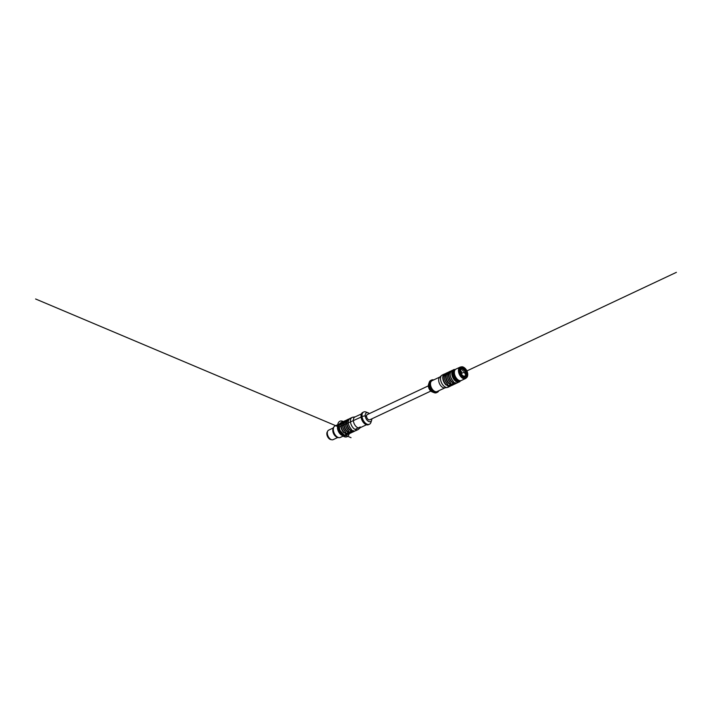<?xml version="1.0" encoding="UTF-8"?>
<svg xmlns="http://www.w3.org/2000/svg" width="712" height="712" viewBox="0 0 712 712"><rect width="100%" height="100%" fill="white"/><g stroke="black" fill="none" stroke-linecap="round" stroke-linejoin="round"><path stroke-width="1.07" d="M345.578 433.635L352.814 430.511A6.764 3.969 64.8 0 0 353.17 430.68A6.764 3.969 64.8 0 0 353.526 430.805L346.308 434.204A6.764 3.969 -115.2 0 1 345.952 434.071A6.764 3.969 -115.2 0 1 345.596 433.902L346.842 433.848L352.876 430.538M360.263 427.69L358.492 429.274A6.764 3.969 -115.2 0 1 357.913 429.665A6.764 3.969 -115.2 0 1 355.475 429.594A6.764 3.969 -115.2 0 1 350.767 423.418A6.764 3.969 -115.2 0 1 352.155 417.419A6.764 3.969 -115.2 0 1 352.823 417.223L355.172 416.876M352.155 417.419L349.939 418.46A6.764 3.969 64.8 0 0 348.293 423.177A6.764 3.969 64.8 0 0 351.417 429.372L351.621 429.825L351.399 429.38C351.888 430.493 351.345 430.751 349.779 430.137L349.904 430.003C351.274 430.582 351.755 430.351 351.345 429.327C351.755 430.27 351.274 430.502 349.904 430.003L350.028 429.861C351.194 430.324 351.603 430.128 351.274 429.274M349.013 419.03L349.103 419.11A6.631 3.889 64.8 0 0 346.788 423.418A6.631 3.889 64.8 0 0 349.904 430.003M349.779 430.137A6.764 3.969 -115.2 0 1 346.655 423.943A6.764 3.969 -115.2 0 1 348.302 419.235L347.055 419.822A6.764 3.969 64.8 0 0 345.409 424.53A6.764 3.969 64.8 0 0 348.524 430.724L348.738 431.187L348.506 430.733C349.005 431.855 348.462 432.113 346.895 431.499L347.011 431.356C348.382 431.935 348.862 431.712 348.462 430.68C348.862 431.632 348.382 431.855 347.011 431.356L347.136 431.223C348.302 431.677 348.72 431.481 348.39 430.635M347.011 431.356A6.631 3.889 64.8 0 1 343.905 424.77A6.631 3.889 64.8 0 1 346.21 420.472L346.077 420.392A6.764 3.969 -115.2 0 0 345.418 420.587L344.172 421.184A6.764 3.969 64.8 0 0 342.517 425.892A6.764 3.969 64.8 0 0 345.64 432.086C346.112 433.216 345.569 433.466 344.003 432.86L344.127 432.718C345.498 433.297 345.979 433.074 345.569 432.042C345.979 432.994 345.498 433.216 344.127 432.718L344.252 432.576C345.418 433.038 345.836 432.843 345.507 431.988M344.127 432.718A6.631 3.889 64.8 0 1 341.012 426.132A6.631 3.889 64.8 0 1 343.326 421.824L343.193 421.753A6.764 3.969 -115.2 0 0 342.534 421.949L340.897 422.714L339.054 426.159L339.98 430.484L344.038 434.899L346.655 434.961A6.764 3.969 -115.2 0 1 344.216 434.89A6.764 3.969 -115.2 0 1 339.508 428.713A6.764 3.969 -115.2 0 1 340.897 422.714M347.634 434.062L349.272 433.617L347.465 434.187M350.526 432.7L352.155 432.264L350.331 432.834M352.155 432.264A6.764 3.969 64.8 0 0 352.814 432.059L354.798 430.947A6.764 3.969 -115.2 0 1 354.069 431.472A6.764 3.969 -115.2 0 1 353.41 431.677L354.994 430.911M366.475 424.761L359.987 427.814A5.972 3.507 -115.2 0 1 357.833 427.752A5.972 3.507 -115.2 0 1 353.668 422.296A5.972 3.507 -115.2 0 1 354.896 417.001L361.393 413.948M371.806 418.843A4.859 2.848 -115.2 0 1 371.62 420.311L370.916 422.43A6.764 3.969 -115.2 0 1 369.457 424.227L368.496 424.681A6.764 3.969 -115.2 0 1 366.066 424.61A6.764 3.969 -115.2 0 1 361.349 418.433A6.764 3.969 -115.2 0 1 362.737 412.444L363.698 411.99A6.764 3.969 -115.2 0 1 366.021 412.017L368.104 412.827A4.859 2.848 -115.2 0 1 369.35 413.61M369.457 424.227A6.764 3.969 -115.2 0 1 367.027 424.156A6.764 3.969 -115.2 0 1 362.319 417.98A6.764 3.969 -115.2 0 1 363.698 411.99M371.62 420.311A4.859 2.848 -115.2 0 1 368.825 421.548A4.859 2.848 -115.2 0 1 365.22 415.87A4.859 2.848 -115.2 0 1 368.104 412.827M430.822 391.075L369.733 419.822A2.893 1.7 -115.2 0 1 366.974 417.926A2.893 1.7 -115.2 0 1 367.276 414.589L428.366 385.851M353.41 431.347L353.517 431.339A6.497 3.818 64.8 0 0 354.149 431.143L354.416 431.018M344.172 421.184C341.484 423.818 341.956 427.458 345.578 432.086L345.569 432.042A6.631 3.889 -115.2 0 1 342.454 424.361M349.939 418.46C347.251 421.103 347.723 424.744 351.354 429.372L351.345 429.327A6.631 3.889 -115.2 0 1 348.23 421.646M347.055 419.822C344.368 422.465 344.839 426.096 348.462 430.733L348.462 430.68A6.631 3.889 -115.2 0 1 345.347 423.008M455.466 382.842L448.248 386.242A6.764 3.969 -115.2 0 1 447.892 386.109A6.764 3.969 -115.2 0 1 447.537 385.94L454.754 382.549A6.764 3.969 64.8 0 0 455.11 382.709A6.764 3.969 64.8 0 0 455.466 382.842L455.422 382.833M444.395 376.399A6.631 3.889 64.8 0 0 447.51 384.079C447.919 385.023 447.439 385.254 446.068 384.756C447.439 385.334 447.919 385.103 447.51 384.079L447.519 384.124C443.896 379.496 443.425 375.856 446.113 373.213A6.764 3.969 64.8 0 0 444.466 377.93A6.764 3.969 64.8 0 0 447.581 384.124L447.795 384.578L447.563 384.133C448.062 385.245 447.51 385.503 445.943 384.889A6.764 3.969 -115.2 0 1 442.828 378.695A6.764 3.969 -115.2 0 1 444.475 373.987L442.259 375.028A6.764 3.969 64.8 0 0 441.68 375.411A6.764 3.969 64.8 0 0 441.04 381.579A6.764 3.969 64.8 0 0 445.587 387.195A6.764 3.969 64.8 0 0 447.35 387.47A6.764 3.969 64.8 0 0 448.017 387.266L450.233 386.224A6.764 3.969 -115.2 0 1 449.575 386.429L451.212 385.655L449.406 386.224M451.212 385.655A6.764 3.969 64.8 0 0 451.871 385.459L453.856 384.338A6.764 3.969 -115.2 0 1 453.117 384.872A6.764 3.969 -115.2 0 1 452.467 385.067L454.051 384.302M452.28 384.854L454.078 384.302A6.764 3.969 64.8 0 0 454.754 384.097L456.739 382.985A6.764 3.969 -115.2 0 1 456.009 383.51A6.764 3.969 -115.2 0 1 455.351 383.706L456.935 382.949M450.954 371.059L450.901 371.068A6.764 3.969 -115.2 0 0 450.251 371.272L450.927 371.068M450.171 373.684A6.631 3.889 -115.2 0 0 453.286 381.356L453.357 381.41C453.829 382.531 453.286 382.789 451.72 382.175L451.844 382.041C453.215 382.62 453.695 382.388 453.286 381.356C453.695 382.308 453.215 382.54 451.844 382.041L451.969 381.899C453.135 382.353 453.553 382.157 453.215 381.312M448.062 372.421L448.16 372.501A6.631 3.889 64.8 0 0 445.846 376.808A6.631 3.889 64.8 0 0 448.961 383.394C450.322 383.973 450.803 383.75 450.402 382.718C450.812 383.67 450.331 383.893 448.961 383.394L449.085 383.261C450.251 383.715 450.66 383.519 450.331 382.673M447.287 375.037A6.631 3.889 -115.2 0 0 450.402 382.718L450.474 382.762C450.945 383.893 450.402 384.151 448.836 383.537L448.961 383.394M445.943 384.889L446.068 384.756A6.631 3.889 -115.2 0 1 442.953 378.17A6.631 3.889 -115.2 0 1 445.258 373.862L444.475 373.987A6.764 3.969 -115.2 0 1 445.133 373.791M441.68 375.411L439.678 377.218A5.972 3.507 64.8 0 0 439.117 382.656A5.972 3.507 64.8 0 0 443.131 387.622A5.972 3.507 64.8 0 0 444.688 387.862L447.35 387.47M439.909 377.004L432.015 380.715A5.972 3.507 64.8 0 0 430.787 386.011A5.972 3.507 64.8 0 0 434.952 391.467A5.972 3.507 64.8 0 0 437.106 391.538L445 387.817M433.697 379.932A6.764 3.969 64.8 0 0 431.677 380.003A6.764 3.969 64.8 0 0 430.288 386.002A6.764 3.969 64.8 0 0 435.005 392.178A6.764 3.969 64.8 0 0 437.435 392.25A6.764 3.969 64.8 0 0 438.788 390.746M431.677 380.003L430.716 380.457A6.764 3.969 64.8 0 0 429.256 382.264A6.764 3.969 64.8 0 0 434.035 392.623A6.764 3.969 64.8 0 0 434.16 392.677A6.764 3.969 64.8 0 0 436.474 392.704L437.435 392.25M429.256 382.264L428.553 384.382A4.859 2.848 64.8 0 0 431.988 391.831A4.859 2.848 64.8 0 0 432.077 391.867L434.16 392.677M455.333 382.798L448.783 385.886L447.59 385.637M455.351 383.376L455.457 383.376A6.497 3.818 64.8 0 0 456.089 383.181L456.365 383.056M452.467 384.738L452.574 384.729A6.497 3.818 64.8 0 0 453.197 384.542L453.473 384.409M449.575 386.1L449.681 386.091A6.497 3.818 64.8 0 0 450.313 385.895L450.589 385.77M446.068 384.756L446.193 384.613C447.358 385.076 447.777 384.88 447.447 384.026M456.988 382.94A6.764 3.969 64.8 0 0 457.647 382.745L455.182 383.501M453.357 381.41A6.764 3.969 64.8 0 1 450.233 375.215A6.764 3.969 64.8 0 1 451.88 370.498C449.201 373.141 449.664 376.782 453.295 381.41L453.339 381.418M450.474 382.762A6.764 3.969 64.8 0 1 447.35 376.568A6.764 3.969 64.8 0 1 448.996 371.86C446.308 374.503 446.78 378.134 450.402 382.771L450.678 383.225L450.456 382.771M451.844 382.041A6.631 3.889 64.8 0 1 448.729 375.447A6.631 3.889 64.8 0 1 451.043 371.148L450.927 371.059M331.24 439.607A4.53 2.661 -115.2 0 1 327.511 436.492A4.53 2.661 -115.2 0 1 327.484 431.632M330.27 439.037A4.859 2.848 -115.2 0 1 330.145 438.948A4.859 2.848 -115.2 0 1 327.298 432.896A4.859 2.848 -115.2 0 1 327.315 432.745M337.648 437.533L333.118 439.66A5.251 3.079 -115.2 0 1 330.404 439.135A5.251 3.079 -115.2 0 1 327.315 432.584A5.251 3.079 -115.2 0 1 328.65 430.155L333.172 428.019M336.091 436.687A5.251 3.079 -115.2 0 1 335.886 436.554A5.251 3.079 -115.2 0 1 332.807 430.003A5.251 3.079 -115.2 0 1 332.824 429.754M338.832 437.613A5.91 3.471 -115.2 0 1 336.304 436.857A5.91 3.471 -115.2 0 1 332.842 429.487A5.91 3.471 -115.2 0 1 333.866 427.049M336.91 436.714A5.91 3.471 -115.2 0 1 336.785 436.625A5.91 3.471 -115.2 0 1 333.323 429.256A5.91 3.471 -115.2 0 1 333.332 429.105M344.946 435.166A6.301 3.702 -115.2 0 1 344.439 435.495L340.3 437.444A6.301 3.702 -115.2 0 1 337.043 436.812A6.301 3.702 -115.2 0 1 333.341 428.953A6.301 3.702 -115.2 0 1 334.934 426.034L339.072 424.085A6.301 3.702 -115.2 0 1 339.651 423.907M344.439 435.495A6.301 3.702 -115.2 0 1 338.405 431.365A6.301 3.702 -115.2 0 1 339.072 424.085M344.457 435.05A5.91 3.471 -115.2 0 1 338.903 431.134A5.91 3.471 -115.2 0 1 339.428 424.361M344.234 434.97A5.91 3.471 -115.2 0 1 339.384 430.902A5.91 3.471 -115.2 0 1 339.339 424.575M467.731 373.933A5.651 3.311 64.8 0 0 464.42 367.775A5.651 3.311 64.8 0 0 460.086 369.662A5.651 3.311 64.8 0 0 463.512 376.951A5.651 3.311 64.8 0 0 467.731 374.815A5.651 3.311 64.8 0 0 467.731 373.933M464.295 367.686A6.043 3.542 64.8 0 0 464.171 367.597A6.043 3.542 64.8 0 0 461.047 366.992A6.043 3.542 64.8 0 0 460.406 373.969A6.043 3.542 64.8 0 0 466.191 377.921A6.043 3.542 64.8 0 0 467.713 375.126A6.043 3.542 64.8 0 0 467.722 374.966M467.464 373.827A5.251 3.079 64.8 0 0 463.877 367.775A5.251 3.079 64.8 0 0 460.344 370A5.251 3.079 64.8 0 0 463.423 376.541A5.251 3.079 64.8 0 0 467.464 373.827M463.192 376.372A4.566 2.679 64.8 0 0 465.345 376.684A4.566 2.679 64.8 0 0 466.493 373.862A4.566 2.679 64.8 0 0 464.607 369.59A4.566 2.679 64.8 0 0 461.456 368.424A4.566 2.679 64.8 0 0 460.326 370.285M461.047 366.992L460.37 367.303A6.043 3.542 64.8 0 0 459.729 374.281A6.043 3.542 64.8 0 0 465.514 378.241L466.191 377.921M461.136 366.947A6.301 3.702 64.8 0 0 460.068 367.161A6.301 3.702 64.8 0 0 459.4 374.441A6.301 3.702 64.8 0 0 465.434 378.57A6.301 3.702 64.8 0 0 466.28 377.876M460.068 367.161L455.974 369.083A6.301 3.702 64.8 0 0 454.381 372.002A6.301 3.702 64.8 0 0 458.083 379.861A6.301 3.702 64.8 0 0 461.34 380.493L465.434 378.57M454.381 372.109A6.043 3.542 64.8 0 0 454.372 372.207A6.043 3.542 64.8 0 0 457.914 379.736A6.043 3.542 64.8 0 0 457.994 379.799M461.67 372.634L461.323 371.361L461.67 372.634M464.696 372.688L465.043 373.951L464.696 372.688M462.551 370.4L463.334 371.246L462.551 370.4M465.675 374.539A3.711 2.181 64.8 0 0 464.455 370.596A3.711 2.181 64.8 0 0 461.599 369.305A3.711 2.181 64.8 0 0 460.842 372.59A3.711 2.181 64.8 0 0 463.423 375.981A3.711 2.181 64.8 0 0 464.758 376.016A3.711 2.181 64.8 0 0 465.675 374.539M339.072 427.111L361.082 417.081M361.037 416.627L365.212 415.817L366.547 416.378M345.649 433.599L346.548 433.982L353.392 430.76M345.142 435.192L351.043 437.684M345.925 433.724L352.778 430.493M355.092 429.407L360.317 426.951M339.215 427.173L35.6 298.987M461.216 373.586L676.4 272.34M345.017 435.174L345.151 436.937M341.822 421.014L341.911 422.243M342.792 434.16L342.926 435.993M339.749 426.88L339.063 427.049M346.21 433.332L345.658 433.599M343.513 421.629A8.535 5.011 64.8 0 0 337.702 426.533A8.535 5.011 64.8 0 0 343.139 436.136A8.535 5.011 64.8 0 0 349.165 433.644M339.437 429.024A6.497 3.818 64.8 0 0 340.87 432.068M348.302 419.235A6.764 3.969 -115.2 0 1 348.96 419.03L348.302 419.235M346.895 431.499A6.764 3.969 -115.2 0 1 343.771 425.304A6.764 3.969 -115.2 0 1 345.418 420.587L346.103 420.383M344.003 432.86A6.764 3.969 -115.2 0 1 340.888 426.657A6.764 3.969 -115.2 0 1 342.534 421.949L343.211 421.744M349.272 433.617A6.764 3.969 64.8 0 0 349.93 433.421L349.245 433.626M346.655 434.961L349.022 433.661A6.764 3.969 -115.2 0 1 348.293 434.187A6.764 3.969 -115.2 0 1 347.634 434.391M349.93 433.421L351.915 432.3A6.764 3.969 -115.2 0 1 351.176 432.834A6.764 3.969 -115.2 0 1 350.518 433.03M355.048 430.902A6.764 3.969 64.8 0 0 355.697 430.707L353.214 431.472M343.024 434.187A6.372 3.738 -115.2 0 1 339.179 426.007M344.243 430.493A6.497 3.818 -115.2 0 1 342.801 427.431M343.273 421.896L342.837 422.1A6.497 3.818 64.8 0 0 341.253 426.622A6.497 3.818 64.8 0 0 344.252 432.576M347.741 434.053A6.497 3.818 64.8 0 0 348.373 433.866L348.649 433.733M347.127 429.131A6.497 3.818 -115.2 0 1 345.685 426.07M346.157 420.534L345.721 420.739A6.497 3.818 64.8 0 0 344.136 425.269A6.497 3.818 64.8 0 0 347.136 431.223M350.624 432.691A6.497 3.818 64.8 0 0 351.256 432.504L351.532 432.371M350.01 427.77A6.497 3.818 -115.2 0 1 348.577 424.717M349.04 419.172L348.613 419.377A6.497 3.818 64.8 0 0 347.029 423.907A6.497 3.818 64.8 0 0 350.028 429.861M347.687 434.222A6.631 3.889 64.8 0 0 348.844 433.697M350.571 432.86A6.631 3.889 64.8 0 0 351.737 432.335M354.62 430.974A6.631 3.889 -115.2 0 1 353.464 431.508M455.012 369.537A6.764 3.969 64.8 0 0 453.517 369.733A6.764 3.969 64.8 0 0 452.138 375.722A6.764 3.969 64.8 0 0 456.846 381.899A6.764 3.969 64.8 0 0 459.276 381.97A6.764 3.969 64.8 0 0 460.388 380.947M450.954 385.699A6.764 3.969 -115.2 0 1 450.233 386.224L450.972 385.699M451.72 382.175A6.764 3.969 -115.2 0 1 448.596 375.981A6.764 3.969 -115.2 0 1 450.251 371.272L448.996 371.86M448.836 383.537A6.764 3.969 -115.2 0 1 445.712 377.342A6.764 3.969 -115.2 0 1 447.358 372.625A6.764 3.969 -115.2 0 1 448.017 372.429L446.113 373.213M454.55 369.768A6.372 3.738 64.8 0 0 452.556 375.117A6.372 3.738 64.8 0 0 457.104 381.41A6.372 3.738 64.8 0 0 459.899 381.151M451.96 379.808A6.497 3.818 -115.2 0 1 450.518 376.746M450.99 371.21L450.554 371.415A6.497 3.818 64.8 0 0 448.969 375.945A6.497 3.818 64.8 0 0 451.969 381.899M449.067 381.169A6.497 3.818 -115.2 0 1 447.625 378.108M448.097 372.572L447.661 372.776A6.497 3.818 64.8 0 0 446.086 377.307A6.497 3.818 64.8 0 0 449.085 383.261M445.214 373.925L444.778 374.129A6.497 3.818 64.8 0 0 443.193 378.659A6.497 3.818 64.8 0 0 446.193 384.613M446.184 382.522A6.497 3.818 -115.2 0 1 444.742 379.469M449.628 386.26A6.631 3.889 64.8 0 0 450.794 385.726M452.52 384.898A6.631 3.889 64.8 0 0 453.678 384.373M455.404 383.546A6.631 3.889 64.8 0 0 456.561 383.012M456.837 380.395A6.177 3.622 -115.2 0 1 453.179 372.616M454.772 369.653A6.301 3.702 64.8 0 0 454.105 376.924A6.301 3.702 64.8 0 0 460.139 381.053C455.956 383.519 450.207 371.299 454.772 369.653L455.547 369.288A6.301 3.702 -115.2 0 1 455.769 369.199L455.547 369.288A6.301 3.702 -115.2 0 0 454.879 376.568A6.301 3.702 -115.2 0 0 460.913 380.697L460.139 381.053M455.208 369.67A6.177 3.622 64.8 0 0 455.048 376.488A6.177 3.622 64.8 0 0 460.397 380.706M357.913 429.665L355.697 430.707M352.814 432.059L352.137 432.264M457.647 382.745L460.45 380.911M451.88 370.498L455.084 369.501M451.871 385.459L451.185 385.664M454.754 384.097L454.078 384.302M332.807 430.003L332.842 429.487M463.565 376.577L464.758 376.016M460.406 369.866L461.599 369.305"/></g></svg>
